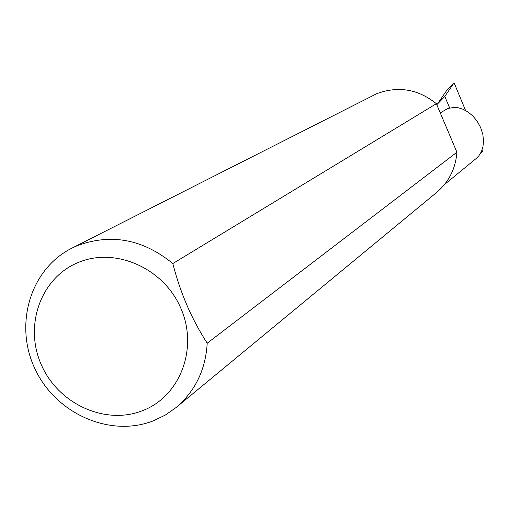 <?xml version="1.0" encoding="UTF-8"?>
<svg xmlns="http://www.w3.org/2000/svg" width="509" height="509" viewBox="0 0 509 509"><rect width="100%" height="100%" fill="white"/><g stroke="black" fill="none" stroke-linecap="round" stroke-linejoin="round"><path stroke-width="0.76" d="M436.792 104.708L444.815 96.468L449.485 107.514L448.015 108.449L454.327 107.393L458.348 107.806L462.891 109.2L467.777 111.815L472.676 115.81L477.13 121.148L480.636 127.504L482.825 134.331L483.55 140.993L482.933 146.955L481.272 151.886L478.931 155.69L476.233 158.445L444.433 184.589M142.456 410.706C180.065 396.486 198.51 348.43 180.899 308.384C163.847 268.116 115.238 246.7 78.138 262.536C40.765 277.78 23.872 325.544 41.229 364.565C58.045 403.815 105.096 425.524 142.456 410.706M207.214 343.193C205.617 369.699 195.246 391.141 176.108 407.512L165.266 415.089L153.368 420.828C110.154 437.823 55.996 413.836 35.153 369.235C13.756 324.876 30.184 269.051 71.794 248.207L77.349 245.643C111.07 233.186 142.895 239.154 172.831 263.547C180.307 292.853 191.766 319.404 207.214 343.193L456.917 152.242C455.631 168.587 448.893 181.968 436.703 192.389L176.108 407.512M71.794 248.207L376.705 93.72C398.089 85.716 417.978 89.037 436.366 103.696L172.831 263.547M449.485 107.514L440.26 112.89M440.724 99.198L447.093 89.889L454.092 82.808L465.557 110.472M481.998 150.149L482.615 151.637L480.49 153.368M444.815 96.468L454.092 82.808M456.917 152.242L436.366 103.696M437.74 103.55L447.093 89.889"/></g></svg>
